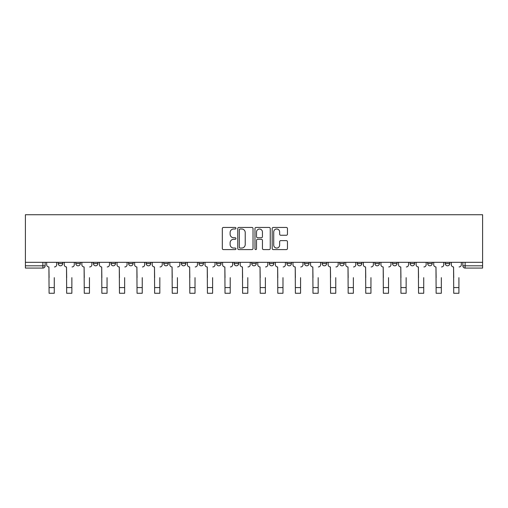 <?xml version="1.0" encoding="UTF-8"?>
<svg xmlns="http://www.w3.org/2000/svg" width="508" height="508" viewBox="0 0 508 508"><rect width="100%" height="100%" fill="white"/><g stroke="black" fill="none" stroke-linecap="round" stroke-linejoin="round"><path stroke-width="0.76" d="M235.953 228.225A0.775 0.775 0 0 0 235.179 227.451L223.418 227.451A1.105 1.105 0 0 0 222.314 228.556L222.314 248.482A1.105 1.105 0 0 0 223.418 249.593L235.179 249.593A0.775 0.775 0 0 0 235.953 248.818A0.775 0.775 0 0 0 235.179 248.044L233.661 248.044A3.543 3.543 0 0 1 230.118 244.5L230.118 242.837A3.543 3.543 0 0 1 233.661 239.293L235.179 239.293A0.775 0.775 0 0 0 235.953 238.519A0.775 0.775 0 0 0 235.179 237.744L233.661 237.744A3.543 3.543 0 0 1 230.118 234.207L230.118 232.543A3.543 3.543 0 0 1 233.661 229L235.179 229A0.775 0.775 0 0 0 235.953 228.225M410.083 263.557L410.083 262.319L410.083 263.557A2.254 2.254 0 0 0 412.337 265.811A2.254 2.254 0 0 1 410.083 263.557L414.598 263.557A2.254 2.254 0 0 1 412.337 265.811A2.254 2.254 0 0 0 414.598 263.557L414.598 262.319L414.598 263.557M251.746 262.319L251.746 263.557L256.254 263.557A2.254 2.254 0 0 1 254 265.811A2.254 2.254 0 0 1 251.746 263.557L251.746 262.319M198.965 262.319L198.965 263.557L203.473 263.557A2.254 2.254 0 0 1 201.219 265.811A2.254 2.254 0 0 1 198.965 263.557L198.965 262.319M163.779 262.319L163.779 263.557L168.288 263.557A2.254 2.254 0 0 1 166.033 265.811A2.254 2.254 0 0 1 163.779 263.557L163.779 262.319M146.183 262.319L146.183 263.557L150.698 263.557A2.254 2.254 0 0 1 148.438 265.811A2.254 2.254 0 0 1 146.183 263.557L146.183 262.319M110.998 262.319L110.998 263.557L115.507 263.557A2.254 2.254 0 0 1 113.252 265.811A2.254 2.254 0 0 1 110.998 263.557L110.998 262.319M286.353 235.255A1.105 1.105 0 0 0 287.458 234.15L287.458 228.556A1.105 1.105 0 0 0 286.353 227.451L273.291 227.451A1.105 1.105 0 0 0 272.18 228.556L272.18 248.482A1.105 1.105 0 0 0 273.291 249.593L286.353 249.593A1.105 1.105 0 0 0 287.458 248.482L287.458 241.732A1.105 1.105 0 0 0 286.353 240.627L280.759 240.627A1.105 1.105 0 0 0 279.654 241.732L279.654 245.078A2.959 2.959 0 0 1 276.695 248.044A2.959 2.959 0 0 1 273.729 245.078L273.729 231.966A2.959 2.959 0 0 1 276.695 229A2.959 2.959 0 0 1 279.654 231.966L279.654 234.15A1.105 1.105 0 0 0 280.759 235.255L286.353 235.255M482.6 262.319L25.4 262.319L25.4 214.725L482.6 214.725L482.6 268.072L465.118 268.072A2.254 2.254 0 0 1 462.864 265.811L482.6 265.811M253.028 228.556A1.105 1.105 0 0 0 251.924 227.451L238.862 227.451A1.105 1.105 0 0 0 237.757 228.556L237.757 248.482A1.105 1.105 0 0 0 238.862 249.593L251.924 249.593A1.105 1.105 0 0 0 253.028 248.482L253.028 228.556M256.076 227.451L269.138 227.451A1.105 1.105 0 0 1 270.243 228.556L270.243 248.482A1.105 1.105 0 0 1 269.138 249.593L263.55 249.593A1.105 1.105 0 0 1 262.439 248.482L262.439 240.405A1.105 1.105 0 0 0 261.334 239.293L257.626 239.293A1.105 1.105 0 0 0 256.521 240.405L256.521 248.818A0.775 0.775 0 0 1 255.746 249.593A0.775 0.775 0 0 1 254.972 248.818L254.972 228.556A1.105 1.105 0 0 1 256.076 227.451M462.864 262.319L462.864 265.811L462.864 262.319M45.136 262.319L45.136 265.811L45.136 262.319M42.882 262.319L42.882 268.072L25.4 268.072L25.4 265.811L45.136 265.811A2.254 2.254 0 0 1 42.882 268.072A2.254 2.254 0 0 0 45.136 265.811M25.4 262.319L25.4 265.811M449.783 262.319L449.783 263.557A2.254 2.254 0 0 1 447.529 265.811A2.254 2.254 0 0 1 445.268 263.557L449.783 263.557M445.268 262.319L445.268 263.557M427.679 262.319L427.679 263.557L432.187 263.557L432.187 262.319L432.187 263.557A2.254 2.254 0 0 1 429.933 265.811A2.254 2.254 0 0 1 427.679 263.557A2.254 2.254 0 0 0 429.933 265.811M392.494 262.319L392.494 263.557L397.002 263.557L397.002 262.319L397.002 263.557A2.254 2.254 0 0 1 394.748 265.811A2.254 2.254 0 0 1 392.494 263.557A2.254 2.254 0 0 0 394.748 265.811M379.406 263.557L379.406 262.319L379.406 263.557A2.254 2.254 0 0 1 377.152 265.811A2.254 2.254 0 0 1 374.898 263.557L379.406 263.557A2.254 2.254 0 0 1 377.152 265.811M374.898 262.319L374.898 263.557M361.817 262.319L361.817 263.557A2.254 2.254 0 0 1 359.562 265.811A2.254 2.254 0 0 1 357.302 263.557L361.817 263.557A2.254 2.254 0 0 1 359.562 265.811M357.302 262.319L357.302 263.557M344.221 262.319L344.221 263.557A2.254 2.254 0 0 1 341.967 265.811A2.254 2.254 0 0 1 339.712 263.557L344.221 263.557M339.712 262.319L339.712 263.557M326.631 262.319L326.631 263.557A2.254 2.254 0 0 1 324.371 265.811A2.254 2.254 0 0 1 322.116 263.557L326.631 263.557M322.116 262.319L322.116 263.557M309.035 262.319L309.035 263.557A2.254 2.254 0 0 1 306.781 265.811A2.254 2.254 0 0 1 304.527 263.557L309.035 263.557M304.527 262.319L304.527 263.557M291.44 262.319L291.44 263.557A2.254 2.254 0 0 1 289.185 265.811A2.254 2.254 0 0 1 286.931 263.557A2.254 2.254 0 0 0 289.185 265.811M286.931 262.319L286.931 263.557L291.44 263.557M273.85 262.319L273.85 263.557A2.254 2.254 0 0 1 271.596 265.811A2.254 2.254 0 0 1 269.335 263.557A2.254 2.254 0 0 0 271.596 265.811M269.335 262.319L269.335 263.557L273.85 263.557M256.254 262.319L256.254 263.557A2.254 2.254 0 0 1 254 265.811M238.665 262.319L238.665 263.557A2.254 2.254 0 0 1 236.404 265.811A2.254 2.254 0 0 1 234.15 263.557L238.665 263.557M234.15 262.319L234.15 263.557M221.069 262.319L221.069 263.557A2.254 2.254 0 0 1 218.815 265.811A2.254 2.254 0 0 1 216.56 263.557L221.069 263.557L221.069 262.319M216.56 262.319L216.56 263.557M203.473 262.319L203.473 263.557M185.884 262.319L185.884 263.557A2.254 2.254 0 0 1 183.629 265.811A2.254 2.254 0 0 1 181.369 263.557L185.884 263.557L185.884 262.319M181.369 262.319L181.369 263.557M168.288 262.319L168.288 263.557L168.288 262.319M150.698 263.557L150.698 262.319L150.698 263.557A2.254 2.254 0 0 1 148.438 265.811M133.102 262.319L133.102 263.557A2.254 2.254 0 0 1 130.848 265.811A2.254 2.254 0 0 1 128.594 263.557A2.254 2.254 0 0 0 130.848 265.811A2.254 2.254 0 0 0 133.102 263.557L133.102 262.319M128.594 262.319L128.594 263.557L133.102 263.557M115.507 262.319L115.507 263.557M97.917 262.319L97.917 263.557A2.254 2.254 0 0 1 95.663 265.811A2.254 2.254 0 0 1 93.402 263.557A2.254 2.254 0 0 0 95.663 265.811A2.254 2.254 0 0 0 97.917 263.557L93.402 263.557L93.402 262.319M75.813 262.319L75.813 263.557L80.321 263.557L80.321 262.319L80.321 263.557A2.254 2.254 0 0 1 78.067 265.811A2.254 2.254 0 0 1 75.813 263.557A2.254 2.254 0 0 0 78.067 265.811M58.217 262.319L58.217 263.557L62.732 263.557L62.732 262.319L62.732 263.557A2.254 2.254 0 0 1 60.471 265.811A2.254 2.254 0 0 1 58.217 263.557A2.254 2.254 0 0 0 60.471 265.811M240.081 229A0.775 0.775 0 0 0 239.306 229.775L239.306 247.269A0.775 0.775 0 0 0 240.081 248.044L241.687 248.044A3.543 3.543 0 0 0 245.224 244.5L245.224 232.543A3.543 3.543 0 0 0 241.687 229L240.081 229M262.439 232.016A2.959 2.959 0 0 0 259.48 229.057A2.959 2.959 0 0 0 256.521 232.016L256.521 236.639A1.105 1.105 0 0 0 257.626 237.744L261.334 237.744A1.105 1.105 0 0 0 262.439 236.639L262.439 232.016M46.66 264.687L46.66 262.319L46.66 264.687A2.254 2.254 0 0 0 48.914 266.941L49.085 277.654M48.914 266.941L49.085 293.275L54.273 293.275L54.273 277.654M56.693 264.687L56.693 262.319L56.693 264.687A2.254 2.254 0 0 1 54.439 266.941M54.273 293.275L49.085 293.275M64.249 264.687L64.249 262.319L64.249 264.687A2.254 2.254 0 0 0 66.51 266.941L66.675 277.654M66.51 266.941L66.675 293.275L71.863 293.275L71.863 277.654M74.289 264.687L74.289 262.319L74.289 264.687A2.254 2.254 0 0 1 72.034 266.941M81.845 264.687L81.845 262.319L81.845 264.687A2.254 2.254 0 0 0 84.099 266.941L84.271 277.654M84.099 266.941L84.271 293.275L89.459 293.275L89.459 277.654M91.884 264.687L91.884 262.319L91.884 264.687A2.254 2.254 0 0 1 89.624 266.941M71.863 293.275L66.675 293.275M89.459 293.275L84.271 293.275M99.441 264.687L99.441 262.319L99.441 264.687A2.254 2.254 0 0 0 101.695 266.941L101.86 277.654M101.695 266.941L101.86 293.275L107.048 293.275L107.048 277.654M109.474 264.687L109.474 262.319L109.474 264.687A2.254 2.254 0 0 1 107.22 266.941M117.031 264.687L117.031 262.319L117.031 264.687A2.254 2.254 0 0 0 119.285 266.941L119.456 277.654M119.285 266.941L119.456 293.275L124.644 293.275L124.644 277.654M127.07 264.687L127.07 262.319L127.07 264.687A2.254 2.254 0 0 1 124.816 266.941M134.626 264.687L134.626 262.319L134.626 264.687A2.254 2.254 0 0 0 136.881 266.941L137.052 277.654M136.881 266.941L137.052 293.275L142.24 293.275L142.24 277.654M144.659 264.687L144.659 262.319L144.659 264.687A2.254 2.254 0 0 1 142.405 266.941M107.048 293.275L101.86 293.275M124.644 293.275L119.456 293.275M142.24 293.275L137.052 293.275M152.216 264.687L152.216 262.319L152.216 264.687A2.254 2.254 0 0 0 154.476 266.941L154.642 277.654M154.476 266.941L154.642 293.275L159.829 293.275L159.829 277.654M162.255 264.687L162.255 262.319L162.255 264.687A2.254 2.254 0 0 1 160.001 266.941M159.829 293.275L154.642 293.275M169.812 264.687L169.812 262.319L169.812 264.687A2.254 2.254 0 0 0 172.066 266.941L172.237 277.654M172.066 266.941L172.237 293.275L177.425 293.275L177.425 277.654M179.851 264.687L179.851 262.319L179.851 264.687A2.254 2.254 0 0 1 177.59 266.941M177.425 293.275L172.237 293.275M187.408 264.687L187.408 262.319L187.408 264.687A2.254 2.254 0 0 0 189.662 266.941L189.827 277.654M189.662 266.941L189.827 293.275L195.015 293.275L195.015 277.654M197.441 264.687L197.441 262.319L197.441 264.687A2.254 2.254 0 0 1 195.186 266.941M195.015 293.275L189.827 293.275M204.997 264.687L204.997 262.319L204.997 264.687A2.254 2.254 0 0 0 207.251 266.941L207.423 277.654M207.251 266.941L207.423 293.275L212.611 293.275L212.611 277.654M215.036 264.687L215.036 262.319L215.036 264.687A2.254 2.254 0 0 1 212.782 266.941M212.611 293.275L207.423 293.275M222.593 264.687L222.593 262.319L222.593 264.687A2.254 2.254 0 0 0 224.847 266.941L225.019 277.654M224.847 266.941L225.019 293.275L230.207 293.275L230.207 277.654M232.626 264.687L232.626 262.319L232.626 264.687A2.254 2.254 0 0 1 230.372 266.941M240.182 264.687L240.182 262.319L240.182 264.687A2.254 2.254 0 0 0 242.443 266.941L242.608 277.654M242.443 266.941L242.608 293.275L247.796 293.275L247.796 277.654M250.222 264.687L250.222 262.319L250.222 264.687A2.254 2.254 0 0 1 247.968 266.941M257.778 264.687L257.778 262.319L257.778 264.687A2.254 2.254 0 0 0 260.033 266.941L260.204 277.654M260.033 266.941L260.204 293.275L265.392 293.275L265.392 277.654M267.818 264.687L267.818 262.319L267.818 264.687A2.254 2.254 0 0 1 265.557 266.941M275.374 264.687L275.374 262.319L275.374 264.687A2.254 2.254 0 0 0 277.628 266.941L277.793 277.654M277.628 266.941L277.793 293.275L282.981 293.275L282.981 277.654M285.407 264.687L285.407 262.319L285.407 264.687A2.254 2.254 0 0 1 283.153 266.941M292.964 264.687L292.964 262.319L292.964 264.687A2.254 2.254 0 0 0 295.218 266.941L295.389 277.654M295.218 266.941L295.389 293.275L300.577 293.275L300.577 277.654M303.003 264.687L303.003 262.319L303.003 264.687A2.254 2.254 0 0 1 300.749 266.941M310.559 264.687L310.559 262.319L310.559 264.687A2.254 2.254 0 0 0 312.814 266.941L312.985 277.654M312.814 266.941L312.985 293.275L318.173 293.275L318.173 277.654M320.592 264.687L320.592 262.319L320.592 264.687A2.254 2.254 0 0 1 318.338 266.941M230.207 293.275L225.019 293.275M247.796 293.275L242.608 293.275M265.392 293.275L260.204 293.275M282.981 293.275L277.793 293.275M300.577 293.275L295.389 293.275M318.173 293.275L312.985 293.275M328.149 264.687L328.149 262.319L328.149 264.687A2.254 2.254 0 0 0 330.41 266.941L330.575 277.654M330.41 266.941L330.575 293.275L335.763 293.275L335.763 277.654M338.188 264.687L338.188 262.319L338.188 264.687A2.254 2.254 0 0 1 335.934 266.941M335.763 293.275L330.575 293.275M345.745 264.687L345.745 262.319L345.745 264.687A2.254 2.254 0 0 0 347.999 266.941L348.171 277.654M347.999 266.941L348.171 293.275L353.358 293.275L353.358 277.654M355.784 264.687L355.784 262.319L355.784 264.687A2.254 2.254 0 0 1 353.524 266.941M353.358 293.275L348.171 293.275M363.341 264.687L363.341 262.319L363.341 264.687A2.254 2.254 0 0 0 365.595 266.941L365.76 277.654M365.595 266.941L365.76 293.275L370.948 293.275L370.948 277.654M373.374 264.687L373.374 262.319L373.374 264.687A2.254 2.254 0 0 1 371.119 266.941M370.948 293.275L365.76 293.275M380.93 264.687L380.93 262.319L380.93 264.687A2.254 2.254 0 0 0 383.184 266.941L383.356 277.654M383.184 266.941L383.356 293.275L388.544 293.275L388.544 277.654M390.97 264.687L390.97 262.319L390.97 264.687A2.254 2.254 0 0 1 388.715 266.941M388.544 293.275L383.356 293.275M398.526 264.687L398.526 262.319L398.526 264.687A2.254 2.254 0 0 0 400.78 266.941L400.952 277.654M400.78 266.941L400.952 293.275L406.14 293.275L406.14 277.654M408.559 264.687L408.559 262.319L408.559 264.687A2.254 2.254 0 0 1 406.305 266.941M406.14 293.275L400.952 293.275M416.115 264.687L416.115 262.319L416.115 264.687A2.254 2.254 0 0 0 418.376 266.941L418.541 277.654M418.376 266.941L418.541 293.275L423.729 293.275L423.729 277.654M426.155 264.687L426.155 262.319L426.155 264.687A2.254 2.254 0 0 1 423.901 266.941M423.729 293.275L418.541 293.275M433.711 264.687L433.711 262.319L433.711 264.687A2.254 2.254 0 0 0 435.966 266.941L436.137 277.654M435.966 266.941L436.137 293.275L441.325 293.275L441.325 277.654M443.751 264.687L443.751 262.319L443.751 264.687A2.254 2.254 0 0 1 441.49 266.941M441.325 293.275L436.137 293.275M451.307 264.687L451.307 262.319L451.307 264.687A2.254 2.254 0 0 0 453.561 266.941L453.727 277.654M453.561 266.941L453.727 293.275L458.915 293.275L458.915 277.654M461.34 264.687L461.34 262.319L461.34 264.687A2.254 2.254 0 0 1 459.086 266.941M458.915 293.275L453.727 293.275M465.118 262.319L465.118 268.072M54.273 287.579L49.085 287.579M71.863 287.579L66.675 287.579M89.459 287.579L84.271 287.579M107.048 287.579L101.86 287.579M124.644 287.579L119.456 287.579M142.24 287.579L137.052 287.579M159.829 287.579L154.642 287.579M177.425 287.579L172.237 287.579M195.015 287.579L189.827 287.579M212.611 287.579L207.423 287.579M230.207 287.579L225.019 287.579M247.796 287.579L242.608 287.579M265.392 287.579L260.204 287.579M282.981 287.579L277.793 287.579M300.577 287.579L295.389 287.579M318.173 287.579L312.985 287.579M335.763 287.579L330.575 287.579M353.358 287.579L348.171 287.579M370.948 287.579L365.76 287.579M388.544 287.579L383.356 287.579M406.14 287.579L400.952 287.579M423.729 287.579L418.541 287.579M441.325 287.579L436.137 287.579M458.915 287.579L453.727 287.579"/></g></svg>
